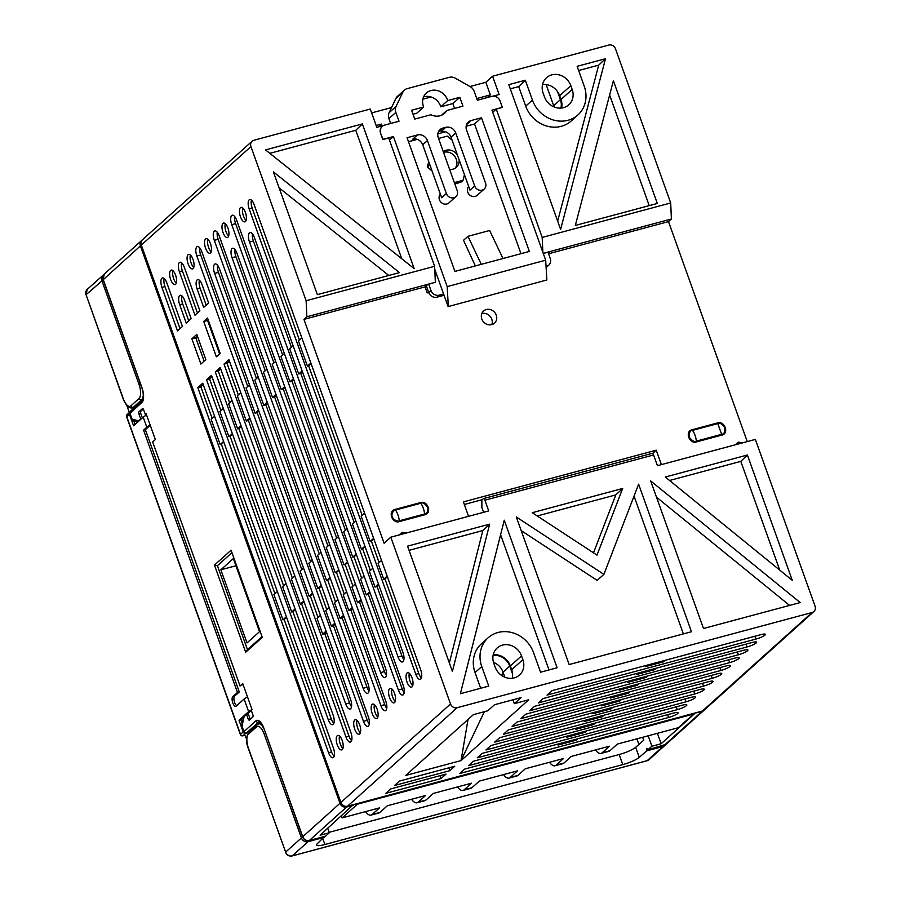 <?xml version="1.0" encoding="UTF-8"?>
<svg xmlns="http://www.w3.org/2000/svg" width="901" height="901" viewBox="0 0 901 901"><rect width="100%" height="100%" fill="white"/><g stroke="black" fill="none" stroke-linecap="round" stroke-linejoin="round"><path stroke-width="1.35" d="M341.456 816.024L342.132 817.894L379.512 807.87L372.124 814.504A14.99 6.025 75 0 1 371.043 815.112L378.87 813.006A14.99 6.025 -105 0 0 379.963 812.409L387.34 805.776L425.509 795.538L418.12 802.172A14.99 6.025 75 0 1 417.039 802.768L424.867 800.674A14.99 6.025 -105 0 0 425.959 800.065L433.336 793.432L471.493 783.194L464.116 789.828A14.99 6.025 75 0 1 463.035 790.436L470.863 788.341A14.99 6.025 -105 0 0 471.944 787.733L479.332 781.099L517.489 770.862L510.112 777.495A14.99 6.025 75 0 1 509.031 778.104L516.859 775.998A14.99 6.025 -105 0 0 517.94 775.401L525.328 768.767L563.485 758.529L556.108 765.163A14.99 6.025 75 0 1 555.016 765.76L562.855 763.665A14.99 6.025 -105 0 0 563.936 763.057L571.324 756.423L609.481 746.197L602.105 752.831A14.99 6.025 75 0 1 601.012 753.427A14.99 6.025 75 0 1 595.505 749.936M371.043 815.112A14.99 6.025 75 0 1 365.536 811.621M342.132 817.894L357.348 804.221L357.134 803.636M353.361 804.649L320.103 835.216L329.338 832.738L325.621 836.128L309.37 840.487A5.451 4.888 -131.9 0 1 302.747 836.736L339.992 803.264A5.451 4.888 -131.9 0 0 346.626 807.014L353.552 805.156M103.277 279.637L140.421 245.883L339.992 803.264M140.421 245.883A5.451 4.888 -131.9 0 1 141.603 240.533A5.451 4.888 -131.9 0 1 142.076 240.162M703.782 710.416A5.451 4.888 -131.9 0 1 703.366 710.844A5.451 4.888 -131.9 0 1 701.53 711.835L694.412 713.175M812.049 612.534L702.42 711.024A5.451 4.888 48.1 0 0 704.255 710.044L813.885 611.542A5.451 4.888 -131.9 0 1 812.049 612.534L457.145 707.713A5.451 4.888 -131.9 0 1 450.523 703.963L390.797 537.187L384.096 543.213L303.941 319.382L306.858 316.769L306.137 300.743L250.94 146.57A5.451 4.888 -131.9 0 1 252.122 141.22A5.451 4.888 -131.9 0 1 253.958 140.241L370.255 109.044L376.798 127.334L383.387 125.566M252.122 141.22L142.493 239.722A5.451 4.888 48.1 0 0 141.311 245.072L340.893 802.464A5.451 4.888 48.1 0 0 347.516 806.215L702.42 711.024M652.02 453.451A2.388 0.957 -105 0 1 652.2 453.361A2.388 0.957 -105 0 1 653.597 454.96L657.437 465.682L755.353 439.418L815.067 606.193A5.451 4.888 -131.9 0 1 813.885 611.542M464.702 769.071L673.52 713.074A7.49 1.374 160.3 0 1 678.115 712.759A7.49 1.374 160.3 0 1 668.598 717.489L459.78 773.497L464.702 769.071M528.696 699.807L461.03 760.602L405.754 775.423L473.419 714.628L487.801 710.776L494.514 704.74L521.026 697.633L514.313 703.658L528.696 699.807M538.314 702.938L543.235 698.512L752.053 642.514A7.49 1.374 160.3 0 1 756.649 642.199A7.49 1.374 160.3 0 1 747.132 646.929L538.314 702.938M529.585 710.776L534.507 706.35L743.325 650.353A7.49 1.374 160.3 0 1 747.92 650.038A7.49 1.374 160.3 0 1 738.403 654.768L529.585 710.776M520.868 718.615L525.79 714.189L734.597 658.192A7.49 1.374 160.3 0 1 739.192 657.876A7.49 1.374 160.3 0 1 729.675 662.618L520.868 718.615M512.14 726.454L517.061 722.039L725.879 666.03A7.49 1.374 160.3 0 1 730.463 665.715A7.49 1.374 160.3 0 1 720.958 670.457L512.14 726.454M503.411 734.292L508.333 729.878L717.151 673.869A7.49 1.374 160.3 0 1 721.746 673.554A7.49 1.374 160.3 0 1 712.229 678.295L503.411 734.292M494.683 742.131L499.605 737.716L708.423 681.708A7.49 1.374 160.3 0 1 713.018 681.393A7.49 1.374 160.3 0 1 703.501 686.134L494.683 742.131M485.966 749.981L490.887 745.555L699.694 689.547A7.49 1.374 160.3 0 1 704.289 689.231A7.49 1.374 160.3 0 1 694.772 693.973L485.966 749.981M477.237 757.82L482.159 753.394L690.977 697.385A7.49 1.374 160.3 0 1 695.572 697.07A7.49 1.374 160.3 0 1 686.055 701.811L477.237 757.82M449.836 770.67L394.559 785.492L399.481 781.066L454.757 766.244L449.836 770.67L448.822 767.832M441.107 778.509L385.831 793.33L390.752 788.904L446.029 774.083L441.107 778.509L440.093 775.671M755.849 639.091A7.49 1.374 160.3 0 0 765.366 634.36A7.49 1.374 160.3 0 0 760.771 634.676L551.964 690.673L547.042 695.099L755.849 639.091L754.835 636.264M473.43 761.232L682.248 705.224A7.49 1.374 160.3 0 1 686.844 704.92A7.49 1.374 160.3 0 1 677.327 709.65L468.509 765.659L473.43 761.232M184.311 267.282L199.887 310.789L194.965 315.215L179.389 271.708A7.49 3.007 -105 0 1 179.907 262.259A7.49 3.007 -105 0 1 184.311 267.282M345.691 703.974L224.011 364.117L228.933 359.69L350.613 699.548A7.49 3.007 -105 0 1 350.095 708.997A7.49 3.007 -105 0 1 345.691 703.974L349.565 702.938L324.732 633.583L322.671 634.135L317.028 618.368L320.452 615.293M184.615 300.337L191.158 318.627L186.237 323.054L179.693 304.763A7.49 3.007 -105 0 1 180.211 295.314A7.49 3.007 -105 0 1 184.615 300.337M166.854 282.959L182.43 326.466L177.508 330.892L161.932 287.385A7.49 3.007 -105 0 1 162.45 277.936A7.49 3.007 -105 0 1 166.854 282.959M196.801 334.395L205.833 359.612L200.912 364.038L191.879 338.81L196.801 334.395M398.051 656.93L249.498 242.042A7.49 3.007 -105 0 1 250.016 232.593A7.49 3.007 -105 0 1 254.42 237.627L402.972 652.515A7.49 3.007 -105 0 1 402.454 661.965A7.49 3.007 -105 0 1 398.051 656.93L401.914 655.894L377.08 586.54L375.019 587.092L369.376 571.324L372.8 568.249M363.452 721.352L196.835 256.019A7.49 3.007 -105 0 1 197.353 246.57A7.49 3.007 -105 0 1 201.756 251.604L368.374 716.937A7.49 3.007 -105 0 1 367.856 726.386A7.49 3.007 -105 0 1 363.452 721.352L367.315 720.316L333.449 625.745L331.388 626.296L325.745 610.529L329.169 607.454M380.594 672.619L232.041 257.731A7.49 3.007 -105 0 1 232.559 248.282A7.49 3.007 -105 0 1 236.963 253.305L385.515 668.193A7.49 3.007 -105 0 1 384.997 677.642A7.49 3.007 -105 0 1 380.594 672.619L384.468 671.583L359.634 602.217L357.573 602.769L351.931 587.013L355.343 583.938M380.898 705.674L214.292 240.342A7.49 3.007 -105 0 1 214.81 230.893A7.49 3.007 -105 0 1 219.213 235.927L385.819 701.26A7.49 3.007 -105 0 1 385.301 710.709A7.49 3.007 -105 0 1 380.898 705.674L384.772 704.638L350.906 610.056L348.845 610.608L343.202 594.851L346.626 591.777M363.148 688.296L214.596 273.408A7.49 3.007 -105 0 1 215.114 263.959A7.49 3.007 -105 0 1 219.517 268.982L368.07 683.87A7.49 3.007 -105 0 1 367.552 693.32A7.49 3.007 -105 0 1 363.148 688.296L367.011 687.26L342.177 617.895L340.116 618.446L334.474 602.69L337.898 599.615M398.355 689.997L231.737 224.664A7.49 3.007 -105 0 1 232.255 215.215A7.49 3.007 -105 0 1 236.659 220.238L403.276 685.571A7.49 3.007 -105 0 1 402.758 695.02A7.49 3.007 -105 0 1 398.355 689.997L402.218 688.961L368.351 594.378L366.29 594.93L360.648 579.174L364.072 576.088M415.8 674.32L249.194 208.987A7.49 3.007 -105 0 1 249.712 199.538A7.49 3.007 -105 0 1 254.116 204.561L420.722 669.893A7.49 3.007 -105 0 1 420.204 679.343A7.49 3.007 -105 0 1 415.8 674.32L418.819 673.509L384.952 578.926L383.747 579.253L378.105 563.485L381.528 560.411M202.061 284.66L208.615 302.95L203.694 307.365L197.139 289.086A7.49 3.007 -105 0 1 197.657 279.637A7.49 3.007 -105 0 1 202.061 284.66M197.826 387.633L202.748 383.218L333.471 748.292A7.49 3.007 -105 0 1 332.953 757.741A7.49 3.007 -105 0 1 328.55 752.718L197.826 387.633L200.844 386.833L203.266 384.648M206.554 379.794L211.476 375.379L333.167 715.236A7.49 3.007 -105 0 1 332.649 724.686A7.49 3.007 -105 0 1 328.246 719.651L206.554 379.794L209.573 378.994L211.994 376.809M345.995 737.041L215.283 371.955L220.204 367.54L350.917 732.614A7.49 3.007 -105 0 1 350.399 742.064A7.49 3.007 -105 0 1 345.995 737.041L349.014 736.23L301.598 603.816L300.393 604.143L291.361 578.915L294.785 575.84M216.364 356.819L203.727 321.511L207.523 318.087L220.171 353.395L216.364 356.819M359.645 724.776A7.49 3.007 -105 0 0 355.242 719.753A7.49 3.007 -105 0 0 354.724 729.202A7.49 3.007 75 0 0 359.127 734.225A7.49 3.007 75 0 0 359.645 724.776M377.102 709.098A7.49 3.007 -105 0 0 372.699 704.064A7.49 3.007 -105 0 0 372.181 713.513A7.49 3.007 75 0 0 376.573 718.548A7.49 3.007 75 0 0 377.102 709.098M394.548 693.41A7.49 3.007 -105 0 0 390.144 688.387A7.49 3.007 -105 0 0 389.626 697.836A7.49 3.007 75 0 0 394.03 702.859A7.49 3.007 75 0 0 394.548 693.41M411.994 677.732A7.49 3.007 -105 0 0 407.601 672.709A7.49 3.007 -105 0 0 407.072 682.158A7.49 3.007 75 0 0 411.475 687.181A7.49 3.007 75 0 0 411.994 677.732M240.443 207.68A7.49 3.007 -105 0 0 240.229 216.116A7.49 3.007 -105 0 0 244.869 221.849A7.49 3.007 -105 0 0 245.41 221.545A7.49 3.007 -105 0 0 245.624 213.109A7.49 3.007 -105 0 0 240.984 207.376A7.49 3.007 -105 0 0 240.443 207.68M205.541 239.035A7.49 3.007 -105 0 0 205.327 247.471A7.49 3.007 -105 0 0 209.967 253.215A7.49 3.007 -105 0 0 210.507 252.911A7.49 3.007 -105 0 0 210.721 244.475A7.49 3.007 -105 0 0 206.081 238.731A7.49 3.007 -105 0 0 205.541 239.035M222.986 223.358A7.49 3.007 -105 0 0 222.772 231.794A7.49 3.007 -105 0 0 227.412 237.526A7.49 3.007 -105 0 0 227.953 237.233A7.49 3.007 -105 0 0 228.167 228.786A7.49 3.007 -105 0 0 223.538 223.054A7.49 3.007 -105 0 0 222.986 223.358M188.084 254.713A7.49 3.007 -105 0 0 187.87 263.16A7.49 3.007 -105 0 0 192.51 268.892A7.49 3.007 -105 0 0 193.051 268.588A7.49 3.007 -105 0 0 193.276 260.152A7.49 3.007 -105 0 0 188.636 254.42A7.49 3.007 -105 0 0 188.084 254.713M337.256 735.734A7.49 3.007 -105 0 0 337.042 744.17A7.49 3.007 -105 0 0 341.67 749.902A7.49 3.007 -105 0 0 342.222 749.598A7.49 3.007 -105 0 0 342.436 741.163A7.49 3.007 -105 0 0 337.796 735.43A7.49 3.007 -105 0 0 337.256 735.734M170.638 270.401A7.49 3.007 -105 0 0 170.424 278.837A7.49 3.007 -105 0 0 175.064 284.57A7.49 3.007 -105 0 0 175.605 284.265A7.49 3.007 -105 0 0 175.819 275.83A7.49 3.007 -105 0 0 171.179 270.097A7.49 3.007 -105 0 0 170.638 270.401M371.629 112.907L391.552 107.557L389.108 112.704A8.177 7.332 48.1 0 0 388.917 118.617L395.843 112.388L399.019 121.23L384.558 125.115A6.814 6.116 -131.9 0 0 382.261 126.343L382.035 126.545A6.814 6.116 -131.9 0 1 382.148 126.455M470.018 86.519L485.853 82.273L492.565 76.236L608.862 45.05A5.451 4.888 -131.9 0 1 615.484 48.8L670.693 202.962L542.188 237.425L496.248 109.111L502.353 107.343L500.089 101.036A6.814 6.116 -131.9 0 0 491.811 96.339L477.35 100.225L474.174 91.373A8.177 7.332 -131.9 0 0 470.142 86.597L455.264 78.173A8.177 7.332 -131.9 0 0 449.351 77.328L407.139 88.647A8.177 7.332 -131.9 0 0 404.38 90.134L397.454 96.362A8.177 7.332 48.1 0 0 395.888 98.468L391.552 107.557M422.873 99.166L431.05 96.97A13.628 12.22 -131.9 0 1 440.792 106.791L452.865 103.559L454.6 108.402M546.141 84.581L553.698 105.676A14.99 13.447 -131.9 0 1 554.092 106.949M542.537 84.548A15.666 14.056 -131.9 0 1 557.539 91.643L560.411 99.651A14.99 13.447 48.1 0 1 560.895 108.097M557.539 91.643A15.666 14.056 -131.9 0 1 559.656 95.709L561.008 99.493A15.666 14.056 -131.9 0 1 561.593 108.03M570.84 85.651A15.666 14.056 48.1 0 0 546.513 77.711A15.666 14.056 48.1 0 0 543.123 93.085L544.474 96.869A15.666 14.056 48.1 0 0 568.813 104.809A15.666 14.056 48.1 0 0 572.191 89.436L570.84 85.651L559.656 95.709M492.565 76.236L499.12 94.526L493.072 96.148M577.913 114.945A29.294 26.287 -131.9 0 0 584.242 86.203L577.136 66.325L605.506 58.723L560.613 229.395L508.795 84.66L525.306 80.223L532.423 100.101A29.294 26.287 -131.9 0 0 577.913 114.945L571.2 120.971A29.294 26.287 48.1 0 1 525.711 106.138L518.717 86.586L510.293 88.85M657.325 203.457L575.322 225.453L613.378 80.73L657.325 203.457M578.633 70.515L598.692 65.142L605.506 58.723M598.692 65.142L557.663 221.139M518.717 86.586L525.306 80.223M649.227 205.631L609.628 95.01M492.723 112.287L496.248 109.111M444.058 295.28L436.996 297.172A6.814 6.116 -131.9 0 1 428.707 292.487L427.198 292.881L425.058 286.901L427.738 284.479L435.352 282.306L434.631 266.279L388.691 137.966L382.824 139.542L380.56 133.235L383.038 139.34L393.433 136.547L447.166 286.619L545.691 260.198L491.957 110.125L502.353 107.343M542.188 237.425L542.852 252.28M543.247 253.361L671.403 218.999L670.693 202.962M747.256 441.591L668.486 221.612L548.574 253.767M671.403 218.999L668.486 221.612M483.589 512.297L481.866 507.5L481.855 500.01L483.308 498.704A2.388 0.957 75 0 1 483.477 498.602A2.388 0.957 75 0 1 484.884 500.213L488.714 510.923L390.797 537.187M493.23 654.79A15.666 14.056 -131.9 0 1 510.338 665.94L521.521 655.894A15.666 14.056 48.1 0 0 497.194 647.954A15.666 14.056 48.1 0 0 493.804 663.327L495.167 667.112A15.666 14.056 48.1 0 0 519.494 675.052A15.666 14.056 48.1 0 0 522.884 659.678L511.689 669.725A15.666 14.056 -131.9 0 1 512.601 674.117A15.666 14.056 -131.9 0 1 512.275 678.262M521.521 655.894L522.884 659.678M532.266 512.703L622.681 488.455L597.003 555.117L532.266 512.703M407.556 546.152L489.648 524.134L452.403 671.414L407.556 546.152M488.094 637.818A29.294 26.287 -131.9 0 0 481.753 666.56L488.759 686.1L460.388 693.714L504.267 520.215L557.1 667.776L540.577 672.202L533.572 652.662A29.294 26.287 -131.9 0 0 488.094 637.818L481.382 643.855A29.294 26.287 48.1 0 0 475.041 672.585L480.661 688.274M747.391 455.005L792.249 580.278L665.298 477.023L747.391 455.005L740.802 461.368L779.725 570.096M703.512 628.504L650.68 480.943L800.223 602.566L703.512 628.504M638.629 484.175L603.895 574.365L516.318 516.983L569.15 664.544L691.461 631.736L638.629 484.175M400.81 534.507L402.195 532.356L403.457 533.797M408.491 141.716L417.253 139.373M437.83 133.855L445.578 131.771M466.144 126.253L474.545 124L520.981 253.688M546.119 267.518A6.814 6.116 48.1 0 0 546.547 267.169L548.777 265.153A6.814 6.116 -131.9 0 1 546.49 266.392L546.074 266.764M468.576 516.329L463.407 501.902L656.221 450.185L661.39 464.612M425.058 286.901L303.941 319.382M428.718 161.606L427.389 167.057L432.052 170.908M427.401 140.567A8.177 7.332 48.1 0 0 417.467 134.947L412.759 139.159A8.177 7.332 -131.9 0 1 422.704 144.791L427.401 140.567L446.367 193.535A6.127 5.496 48.1 0 0 455.883 196.643A6.127 5.496 48.1 0 0 457.212 190.629L438.246 137.662A8.177 7.332 48.1 0 1 440.015 129.643A8.177 7.332 48.1 0 1 442.774 128.156L445.781 127.345A8.177 7.332 48.1 0 1 455.726 132.976L474.681 185.944L469.984 190.156L464.443 174.67L463.08 180.268L460.839 182.272L454.802 183.894M491.743 324.642A8.177 7.332 48.1 0 0 494.491 323.155A8.177 7.332 48.1 0 0 495.516 313.582A8.177 7.332 48.1 0 0 486.315 309.516A8.177 7.332 48.1 0 0 483.567 311.003A8.177 7.332 48.1 0 0 482.542 320.576A8.177 7.332 48.1 0 0 491.743 324.642M417.467 134.947L407.072 137.729L454.926 271.404L481.292 264.331L467.957 236.31L463.519 240.297L475.345 265.93M468.689 186.541A6.127 5.496 48.1 0 0 467.754 192.172A6.127 5.496 48.1 0 0 477.271 195.28L484.209 189.041A6.127 5.496 48.1 0 0 485.538 183.027L466.572 130.071A8.177 7.332 48.1 0 1 468.34 122.04A8.177 7.332 48.1 0 1 471.088 120.565L481.483 117.772L474.545 124M440.375 194.132A6.127 5.496 48.1 0 0 439.429 199.763A6.127 5.496 48.1 0 0 448.946 202.871L455.883 196.643M390.651 123.471L388.917 118.617M376.145 125.521L381.461 124.09L382.114 125.903M477.564 100.169L476.967 98.479L490.369 94.887L485.853 82.273M413.018 114.247L416.724 113.256L423.661 107.016A13.628 12.22 48.1 0 1 423.425 106.397A13.628 12.22 48.1 0 1 423.211 105.755A13.628 12.22 48.1 0 1 426.364 93.028A13.628 12.22 48.1 0 1 447.279 99.301A13.628 12.22 48.1 0 1 447.527 99.932A13.628 12.22 48.1 0 1 447.729 100.563L459.803 97.331L462.956 106.149L446.828 110.485L441.535 115.238M438.539 138.472L447.279 136.13L452.054 140.072L451.029 137.2A8.177 7.332 -131.9 0 0 441.085 131.569L445.781 127.345M464.443 174.67L452.054 140.072M463.08 180.268L454.341 182.61M449.622 169.433A10.215 9.168 48.1 0 0 452.899 169.174A10.215 9.168 -131.9 0 0 456.345 167.316A10.215 9.168 -131.9 0 0 459.116 159.792M443.258 151.65A10.215 9.168 48.1 0 1 446.13 150.253A10.215 9.168 -131.9 0 1 457.381 154.949M429.631 165.052L430.092 165.435L429.766 164.5L427.389 167.057M430.092 165.435L441.67 197.758L446.367 193.535M422.704 144.791L429.766 164.5M426.308 285.775L428.707 292.487L430.948 290.471A6.814 6.116 -131.9 0 0 439.226 295.156L443.596 293.985L448.112 306.599L546.851 279.974L545.691 260.198M430.948 290.471L428.707 284.22M380.56 133.235A6.814 6.116 -131.9 0 1 382.035 126.545M434.631 266.279L306.137 300.743M317.366 294.638L273.408 171.888L399.481 272.609L317.366 294.638M362.371 123.933L414.19 268.667L265.536 149.893L362.371 123.933L355.771 130.285L401.767 258.733M355.771 130.285L269.838 153.339M279.13 187.847L388.804 275.469M380.785 133.033A6.814 6.116 -131.9 0 1 382.261 126.343M378.307 126.928L381.461 124.09M423.583 96.903A13.628 12.22 -131.9 0 1 431.05 96.97M440.792 106.791L447.729 100.563M446.828 110.485A13.628 12.22 48.1 0 1 444.576 113.301A13.628 12.22 48.1 0 1 430.892 114.754L414.753 119.078L411.599 110.26L423.661 107.016M452.865 103.559L459.803 97.331M395.843 112.388A8.177 7.332 -131.9 0 1 396.046 106.464L402.815 92.229A8.177 7.332 -131.9 0 1 404.38 90.134M481.292 264.331L502.983 258.519L489.648 230.498L467.957 236.31M481.483 117.772L529.349 251.447L502.983 258.519M474.681 185.944A6.127 5.496 48.1 0 0 484.209 189.041M543.292 253.496L550.06 251.683L548.36 253.204M490.369 94.887L487.441 97.511M548.777 265.153A6.814 6.116 -131.9 0 0 550.252 258.474L548.011 252.224M546.851 279.974L448.112 306.599M443.596 293.985L434.778 269.343M389.469 140.117L393.433 136.547M447.166 286.619L448.338 306.396M435.352 282.306L306.858 316.769M443.517 152.382A10.215 9.168 -131.9 0 1 443.889 152.269A10.215 9.168 -131.9 0 1 454.926 156.65A10.215 9.168 -131.9 0 1 455.129 168.217M717.466 422.952L717.804 423.594C719.178 422.423 721.442 423.56 724.595 426.995C725.271 431.658 724.28 434.102 721.645 434.338L717.804 423.594L692.497 430.374A10.215 4.111 75 0 1 696.338 441.118C694.705 442.29 692.373 441.04 689.366 437.368C689.028 432.728 690.076 430.396 692.497 430.374L692.159 429.743L717.466 422.952C724.742 420.497 729.427 433.539 721.814 435.115L696.518 441.895C689.445 444.452 684.433 431.331 692.159 429.743M424.754 514.786L424.585 513.998A10.215 4.111 -105 0 0 420.744 503.265C422.783 502.003 425.204 503.558 427.986 507.939C427.705 512.151 426.567 514.167 424.585 513.998L399.278 520.789C398.445 521.983 391.924 519.945 391.879 514.888C392.904 511.272 394.097 509.651 395.438 510.056A10.215 4.111 75 0 1 399.278 520.789L399.458 521.578C392.374 524.089 387.374 511.104 395.111 509.414L420.407 502.623C427.547 500.111 432.446 513.21 424.754 514.786L399.458 521.578M481.81 313.548A8.177 7.332 -131.9 0 1 481.844 313.537A8.177 7.332 -131.9 0 1 490.02 316.217A8.177 7.332 -131.9 0 1 491.777 324.63M742.694 442.808L738.415 442.177L739.687 443.619M738.415 442.177L737.041 444.328M482.226 499.672L464.33 504.481M652.606 453.44L656.221 450.185M406.464 532.987L402.195 532.356M510.338 665.94L511.689 669.725M493.084 655.466A14.99 13.447 48.1 0 1 509.741 666.109L512.601 674.117M493.5 662.359A14.99 13.447 -131.9 0 1 503.028 672.135L504.842 677.214M512.928 699.807L514.313 703.658M468.036 719.471L461.03 760.602L484.378 711.689M501.654 675.502L503.13 672.416M537.244 515.969L615.811 494.897L622.681 488.455M615.811 494.897L593.5 552.82M409.054 550.342L482.835 530.554L489.648 524.134M482.835 530.554L449.362 662.933M549.002 669.95L500.596 534.732M740.802 461.368L669.544 480.481M656.491 497.161L789.603 605.416M603.895 574.365L597.183 580.39L521.195 530.61M683.375 633.91L634.034 496.113M181.698 262.901A7.49 3.007 75 0 0 182.396 270.897L197.465 312.962M301.801 569.545L248.417 420.463L246.356 421.015L237.335 395.787L240.747 392.712M318.019 617.467L310.327 595.978L309.122 596.304L300.089 571.076L303.513 568.002M238.326 394.897L227.018 363.306L224.011 364.117M250.129 418.92L248.417 420.463M351.536 706.654A7.49 3.007 75 0 1 349.565 702.938M326.444 632.04L324.732 633.583M326.094 631.06L322.671 634.135M312.748 593.804L310.327 595.978M312.546 593.218L309.122 596.304M249.78 417.94L246.356 421.015M229.44 361.132L227.018 363.306M182.002 295.956A7.49 3.007 75 0 0 182.7 303.952L188.737 320.801M180.009 328.64L164.951 286.574A7.49 3.007 75 0 1 164.241 278.578M197.465 336.231L195.754 337.774L204.122 361.155M191.879 338.81L195.754 337.774M291.395 347.212L253.361 241.006A7.49 3.007 75 0 1 252.438 233.911M354.149 522.501L300.776 373.419L298.715 373.971L289.683 348.755L293.107 345.68M370.379 570.434L362.675 548.934L361.47 549.261L352.449 524.044L355.872 520.958M403.896 659.611A7.49 3.007 75 0 1 401.914 655.894M378.792 584.997L377.08 586.54M378.443 584.017L375.019 587.092M365.108 546.761L362.675 548.934M364.894 546.186L361.47 549.261M302.488 371.876L300.776 373.419M302.139 370.897L298.715 373.971M247.764 386.416L200.709 254.983A7.49 3.007 75 0 1 199.785 247.888M310.53 561.706L257.145 412.624L255.084 413.176L246.052 387.948L249.476 384.873M326.748 609.628L319.055 588.139L317.85 588.454L308.818 563.238L312.242 560.163M369.297 724.032A7.49 3.007 75 0 1 367.315 720.316M335.172 624.202L333.449 625.745M334.812 623.21L331.388 626.296M321.477 585.954L319.055 588.139M321.274 585.38L317.85 588.454M258.857 411.081L257.145 412.624M258.508 410.101L255.084 413.176M273.938 362.9L235.916 256.684A7.49 3.007 75 0 1 234.992 249.588M336.704 538.19L283.319 389.097L281.258 389.649L272.226 364.432L275.65 361.357M352.922 586.112L345.229 564.612L344.024 564.938L334.992 539.722L338.416 536.647M386.439 675.288A7.49 3.007 75 0 1 384.468 671.583M361.346 600.674L359.634 602.217M360.997 599.694L357.573 602.769M347.651 562.438L345.229 564.612M347.448 561.864L344.024 564.938M285.031 387.554L283.319 389.097M284.682 386.574L281.258 389.649M265.209 370.739L218.155 239.306A7.49 3.007 75 0 1 217.231 232.21M327.975 546.029L274.591 396.936L272.541 397.487L263.509 372.271L266.933 369.196M344.205 593.95L336.501 572.462L335.296 572.777L326.263 547.56L329.687 544.486M386.743 708.355A7.49 3.007 75 0 1 384.772 704.638M352.618 608.513L350.906 610.056M352.268 607.533L348.845 610.608M338.922 570.277L336.501 572.462M338.72 569.702L335.296 572.777M276.314 395.404L274.591 396.936M275.954 394.413L272.541 397.487M256.492 378.578L218.459 272.372A7.49 3.007 75 0 1 217.535 265.266M319.247 553.867L265.874 404.786L263.813 405.337L254.78 380.109L258.204 377.035M335.476 601.789L327.773 580.3L326.567 580.616L317.546 555.399L320.97 552.324M368.993 690.977A7.49 3.007 75 0 1 367.011 687.26M343.889 616.363L342.177 617.895M343.54 615.372L340.116 618.446M330.205 578.115L327.773 580.3M329.991 577.541L326.567 580.616M267.586 403.243L265.874 404.786M267.237 402.251L263.813 405.337M282.666 355.062L235.6 223.628A7.49 3.007 75 0 1 234.688 216.533M345.421 530.34L292.048 381.258L289.987 381.81L280.954 356.593L284.378 353.519M361.65 578.273L353.958 556.773L352.753 557.1L343.72 531.883L347.144 528.808M404.2 692.678A7.49 3.007 75 0 1 402.218 688.961M370.074 592.835L368.351 594.378M369.714 591.856L366.29 594.93M356.379 554.599L353.958 556.773M356.177 554.025L352.753 557.1M293.76 379.715L292.048 381.258M293.411 378.735L289.987 381.81M299.402 340.015L252.201 208.176A7.49 3.007 75 0 1 251.492 200.18M362.168 515.304L308.638 365.806L307.432 366.133L298.411 340.916L301.835 337.841M379.096 562.596L371.403 541.096L370.198 541.422L361.166 516.194L364.59 513.12M383.747 579.253L387.171 576.178M384.952 578.926L387.374 576.753M421.431 677.89A7.49 3.007 75 0 1 418.819 673.509M373.825 538.922L371.403 541.096M373.622 538.347L370.198 541.422M311.07 363.632L308.638 365.806M310.856 363.058L307.432 366.133M199.448 280.279A7.49 3.007 75 0 0 200.157 288.275L206.183 305.124M200.844 386.833L212.152 418.413M334.181 756.288A7.49 3.007 75 0 1 331.557 751.907L284.153 619.494L282.948 619.82L273.915 594.592L277.339 591.518M274.918 593.703L221.387 444.204L220.182 444.531L211.149 419.314L214.573 416.239M220.182 444.531L223.606 441.456M221.387 444.204L223.808 442.031M282.948 619.82L286.372 616.746M284.153 619.494L286.574 617.32M333.866 723.233A7.49 3.007 75 0 1 331.253 718.852L328.246 719.651M295.303 609.481L292.881 611.655L331.253 718.852M220.88 410.574L209.573 378.994M283.635 585.864L230.115 436.366L228.91 436.692L219.878 411.475L223.302 408.39M292.881 611.655L291.676 611.982L282.644 586.754L286.067 583.679M228.91 436.692L232.334 433.618M230.115 436.366L232.537 434.192M291.676 611.982L295.089 608.907M229.597 402.736L218.29 371.156L215.283 371.955M292.363 578.025L238.844 428.527L237.639 428.853L228.606 403.625L232.03 400.551M218.29 371.156L220.722 368.971M351.627 740.611A7.49 3.007 75 0 1 349.014 736.23M304.02 601.643L301.598 603.816M303.817 601.068L300.393 604.143M241.265 426.353L238.844 428.527M241.063 425.779L237.639 428.853M219.574 353.935L207.59 320.474L203.727 321.511M208.187 319.934L207.59 320.474M360.355 732.772A7.49 3.007 -105 0 1 357.742 728.391A7.49 3.007 75 0 1 357.033 720.395M377.801 717.095A7.49 3.007 -105 0 1 375.188 712.714A7.49 3.007 75 0 1 374.478 704.706M395.257 701.417A7.49 3.007 -105 0 1 392.633 697.025A7.49 3.007 75 0 1 391.935 689.028M412.703 685.729A7.49 3.007 -105 0 1 410.09 681.347A7.49 3.007 75 0 1 409.381 673.351M246.097 220.396A7.49 3.007 75 0 1 242.774 208.018M211.194 251.762A7.49 3.007 75 0 1 207.872 239.373M228.64 236.085A7.49 3.007 75 0 1 225.318 223.696M193.738 267.439A7.49 3.007 75 0 1 190.415 255.062M342.898 748.449A7.49 3.007 75 0 1 339.576 736.072M176.292 283.117A7.49 3.007 75 0 1 172.969 270.739M577.811 738.741L576.178 740.205L558.102 745.048L557.775 744.113M558.102 745.048L559.735 743.584M636.297 673.554L636.635 674.489L638.268 673.024M656.345 668.182L654.712 669.646L636.635 674.489M627.569 681.393L627.907 682.339L629.54 680.863M647.616 676.02L645.983 677.484L627.907 682.339M638.899 683.859L637.266 685.323L619.19 690.177L618.852 689.231M619.19 690.177L620.823 688.702M630.171 691.698L628.538 693.162L610.461 698.016L610.123 697.07M610.461 698.016L612.094 696.552M601.395 704.92L601.733 705.855L603.366 704.391M621.442 699.536L619.809 701.001L601.733 705.855M592.667 712.759L593.004 713.693L594.637 712.229M612.714 707.375L611.081 708.85L593.004 713.693M603.997 715.214L602.364 716.689L584.287 721.532L583.949 720.597M584.287 721.532L585.92 720.068M595.268 723.053L593.635 724.528L575.559 729.371L575.221 728.436M577.192 727.907L575.559 729.371M665.073 660.343L663.44 661.807L645.364 666.65L645.026 665.715M646.997 665.186L645.364 666.65M586.54 730.902L584.907 732.367L566.83 737.209L566.492 736.275M566.83 737.209L568.463 735.745M601.012 753.427L608.851 751.333A14.99 6.025 -105 0 0 609.932 750.724L617.32 744.091L678.397 727.704L693.612 714.043L357.348 804.221M693.612 714.043L693.398 713.446M143.304 394.897A13.628 5.474 75 0 1 141.525 399.909A2.039 1.836 -132.1 0 1 139.036 398.501L130.882 405.867A11.578 4.651 75 0 1 123.234 398.569L123.336 398.85M243.563 717.297L240.815 719.764L242.11 723.379M251.278 710.36L246.987 714.211M150.242 425.283L145.365 429.664L239.283 691.968L234.587 696.191A5.113 2.05 -105 0 0 234.17 700.922A5.113 2.05 -105 0 0 236.704 705.652M133.675 420.542L135.071 424.439M146.266 414.156L145.32 414.404L143.732 409.989A2.039 0.822 -105 0 0 142.538 408.615A2.039 0.822 -105 0 0 142.392 408.705L139.036 411.723A2.039 0.822 -105 0 0 139.036 414.212L140.849 413.728L142.347 417.906M140.849 413.728A2.039 0.822 75 0 1 140.838 411.228L143.259 409.054M243.033 684.433L240.038 685.976L242.729 683.566L251.987 709.425L251.199 710.123L252.776 714.538A2.039 0.822 -105 0 1 252.787 717.038L249.431 720.045A2.039 0.822 -105 0 1 249.284 720.136A2.039 0.822 -105 0 1 248.079 718.761L246.502 714.347L244.171 716.441L242.02 726.183M250.365 719.212A2.039 0.822 75 0 1 249.892 718.277L248.079 718.761M246.502 714.347L248.304 713.862L249.892 718.277M245.613 733.177L244.543 734.326L246.615 739.135M264.128 728.886L263.914 728.808C257.145 716.34 259.826 724.1 259.15 721.87A10.215 4.111 75 0 0 258.418 722.275L246.446 733.031A2.039 0.822 75 0 1 246.3 733.11A2.039 0.822 75 0 1 246.052 733.087M302.736 837.232L301.407 837.941L264.23 734.135A11.578 4.651 75 0 0 256.594 726.825A2.039 1.836 -131.8 0 1 257.044 724.821L258.711 723.908A13.628 5.474 75 0 1 262.112 725.215L262.225 725.114M126.782 405.439L129.339 412.568M130.882 405.867A2.039 1.836 47.9 0 0 133.371 407.275A13.628 5.474 75 0 1 132.379 407.826C129.046 408.615 125.96 405.596 123.122 398.771L86.158 295.01M133.371 407.275L141.525 399.909M245.669 733.324A2.039 1.836 -131.9 0 1 243.18 731.916L239.002 720.248L240.815 719.764M244.025 731.905L243.968 731.623A2.039 1.836 48.1 0 0 246.446 733.031M241.761 726.003A2.039 2.039 0 0 1 241.705 725.046A2.039 1.498 13.4 0 0 241.907 725.891L243.968 731.623L255.929 720.868A12.265 4.922 -105 0 1 264.027 728.605L302.86 837.029M145.32 414.404L146.097 413.705L155.355 439.553L152.674 441.963L240.038 685.976M132.075 419.224L138.292 420.722L138.506 421.657L138.292 420.722L141.941 418.267M140.612 418.627L139.036 414.212M130.251 411.352A2.039 2.039 0 0 0 129.834 413.413L141.919 402.454A2.039 1.836 48.1 0 1 142.369 400.449L130.397 411.205A2.039 1.836 48.1 0 0 129.958 413.21L132.008 418.942A2.039 1.825 105.8 0 0 133.449 420.463M131.895 419.145L130.059 413.491M146.593 415.079A9.539 1.746 160.3 0 0 143.191 417.152L133.573 425.79L129.395 414.122A2.039 1.836 -131.9 0 1 129.8 412.162L127.154 414.528A2.039 1.836 48.1 0 0 126.714 416.532L240.499 734.326A2.039 1.836 48.1 0 0 242.977 735.734A2.039 0.822 75 0 1 242.831 735.813A2.039 0.822 75 0 1 242.583 735.79M145.365 429.664L143.563 430.149L146.807 427.232A9.539 1.746 -19.7 0 1 150.208 425.171M239.283 691.968L237.481 692.452L143.563 430.149M234.587 696.191L232.785 696.676L237.481 692.452M232.785 696.676A5.113 2.05 -105 0 0 232.638 702.431A5.113 2.05 -105 0 0 235.792 706.339A5.113 2.05 -105 0 0 236.163 706.125L244.103 698.996A9.539 1.746 160.3 0 1 247.516 696.935M239.002 720.248L248.62 711.61A9.539 1.746 -19.7 0 1 251.627 709.74M129.395 414.122L126.591 416.746L240.376 734.529L243.18 731.916M642.683 737.288L643.719 740.183L635.667 747.301A13.628 2.489 -19.7 0 1 619.37 754.475L329.18 832.299M638.899 744.451L636.894 738.843M324.574 836.455L317.287 843.753A13.628 2.489 160.3 0 0 316.544 845.07A13.628 2.489 160.3 0 0 324.901 844.507L622.794 764.611A13.628 2.489 160.3 0 0 639.282 757.392L646.648 750.882L646.659 748.382L648.022 749.666L664.274 745.307A2.039 0.822 75 0 1 664.127 745.386A2.039 0.822 75 0 1 663.958 745.386M701.53 711.835L664.274 745.307A5.451 4.888 -131.9 0 0 666.109 744.316L647.887 749.745L651.919 746.219L648.191 735.813M657.426 733.335L661.154 743.742L651.919 746.219M661.154 743.742L694.592 713.693M214.472 565.107L231.073 550.196L262.281 637.334L245.68 652.245L214.472 565.107L217.411 565.704L231.951 552.64M327.761 828.334L329.338 832.738M217.411 565.704L247.482 649.666L262.011 636.613M220.846 569.804L233.348 558.564L259.522 631.669L247.02 642.909L220.846 569.804L235.927 565.76M247.482 649.666L245.68 652.245M555.016 765.76A14.99 6.025 75 0 1 549.509 762.28M509.031 778.104A14.99 6.025 75 0 1 503.524 774.612M463.035 790.436A14.99 6.025 75 0 1 457.528 786.945M417.039 802.768A14.99 6.025 75 0 1 411.532 799.288M457.145 707.713L347.516 806.215M450.523 703.963L340.893 802.464M250.94 146.57L141.311 245.072M553.698 105.676L560.411 99.651M561.008 99.493L572.191 89.436M525.711 106.138L532.423 100.101M653.597 454.96L484.884 500.213M442.774 128.156L438.246 132.222M471.088 120.565L466.56 124.631M439.226 295.156L436.996 297.172M402.815 92.229L395.888 98.468M396.046 106.464L389.108 112.704M455.726 132.976L451.029 137.2M721.814 435.115L721.645 434.327L696.338 441.118L696.518 441.895M420.407 502.623L420.744 503.265L395.438 510.056L395.111 509.414M509.741 666.109L503.028 672.135M481.753 666.56L475.041 672.585M182.396 270.897L179.389 271.708M182.7 303.952L179.693 304.763M164.951 286.574L161.932 287.385M253.361 241.006L249.498 242.042M200.709 254.983L196.835 256.019M235.916 256.684L232.041 257.731M218.155 239.306L214.292 240.342M218.459 272.372L214.596 273.408M235.6 223.628L231.737 224.664M252.201 208.176L249.194 208.987M200.157 288.275L197.139 289.086M331.557 751.907L328.55 752.718M668.598 717.489L667.585 714.662M746.118 644.102L747.132 646.929M737.39 651.941L738.403 654.768M729.675 662.618L728.661 659.78M720.958 670.457L719.944 667.618M711.216 675.457L712.229 678.295M702.487 683.307L703.501 686.134M694.772 693.973L693.759 691.146M686.055 701.811L685.042 698.985M677.327 709.65L676.313 706.823M140.331 383.657L139.002 384.367M87.228 289.379A5.451 4.888 48.1 0 0 86.057 294.728L87.228 289.379L103.728 274.67A5.451 4.888 48.1 0 0 103.007 275.21A5.451 4.888 48.1 0 0 101.824 280.549L138.991 384.355A11.578 4.651 75 0 1 139.036 398.501M139.036 411.723L140.838 411.228M146.807 427.232L143.191 417.152M248.62 711.61L244.103 698.996M126.591 416.746L126.602 416.758A2.039 2.039 0 0 1 127.154 414.528M635.667 747.301L639.282 757.392M646.648 750.882L662.933 746.512A5.451 4.888 48.1 0 0 664.769 745.521L665.388 744.857M663.204 745.634A2.039 0.822 75 0 1 662.933 746.512L647.155 760.681A5.451 4.888 48.1 0 0 649.002 759.689L647.008 760.759A2.039 0.822 -105 0 0 647.155 760.681L292.251 855.871A2.039 0.822 -105 0 1 292.104 855.95L647.008 760.759A2.039 0.822 -105 0 1 646.839 760.771M264.23 734.135L265.558 733.425M309.032 840.565A2.039 0.822 -105 0 0 309.223 840.577C306.182 841.083 303.975 839.878 302.623 836.939L264.027 728.605M258.418 722.275A2.039 1.836 -131.9 0 1 255.929 720.868M141.919 402.454A12.265 4.922 -105 0 0 141.885 387.486L141.772 387.689C144.115 392.712 143.214 400.652 142.369 400.449M141.772 387.689L103.052 279.547L104.347 274.005A5.451 4.888 -131.9 0 0 103.164 279.344L141.885 387.486M103.153 279.851L86.057 294.728L123.234 398.569M346.626 807.014L309.37 840.487A2.039 0.822 -105 0 1 309.223 840.577L325.475 836.207M291.913 855.95A2.039 0.822 -105 0 0 292.104 855.95C289.063 856.457 286.867 855.252 285.516 852.323L285.628 852.121A5.451 4.888 48.1 0 0 292.251 855.871L308.029 841.692A5.451 4.888 48.1 0 1 301.407 837.941L285.628 852.121L248.552 748.562M285.741 852.402L248.327 748.483C245.827 742.311 246.007 736.86 248.867 732.13A2.039 1.836 -131.8 0 0 248.417 734.135A11.578 4.651 75 0 0 248.451 748.269M256.594 726.825L248.417 734.135M308.3 840.723A2.039 0.822 75 0 1 308.029 841.692L324.315 837.333M324.901 844.507L322.817 838.696M622.794 764.611L619.178 754.52M244.543 734.326L242.977 735.734L244.869 735.227M602.105 752.831L609.932 750.724M556.108 765.163L563.936 763.057M510.112 777.495L517.94 775.401M464.116 789.828L471.944 787.733M418.12 802.172L425.959 800.065M372.124 814.504L379.963 812.409M652.2 453.361L483.477 498.602M401.767 532.57L399.109 534.957M737.998 442.391L735.34 444.779M241.795 726.093L243.844 731.826M241.727 724.933L243.585 717.196M133.258 420.418L137.819 421.713M131.918 419.224A2.039 2.039 0 0 0 133.202 420.407M666.109 744.316L703.366 710.844M104.347 274.005L141.603 240.533M257.044 724.821L248.867 732.13M664.769 745.521L649.002 759.689M243.889 731.927A2.039 2.039 0 0 0 246.3 733.11M242.831 735.813L244.881 735.261M240.376 734.529A2.039 2.039 0 0 0 242.752 735.835"/></g></svg>
